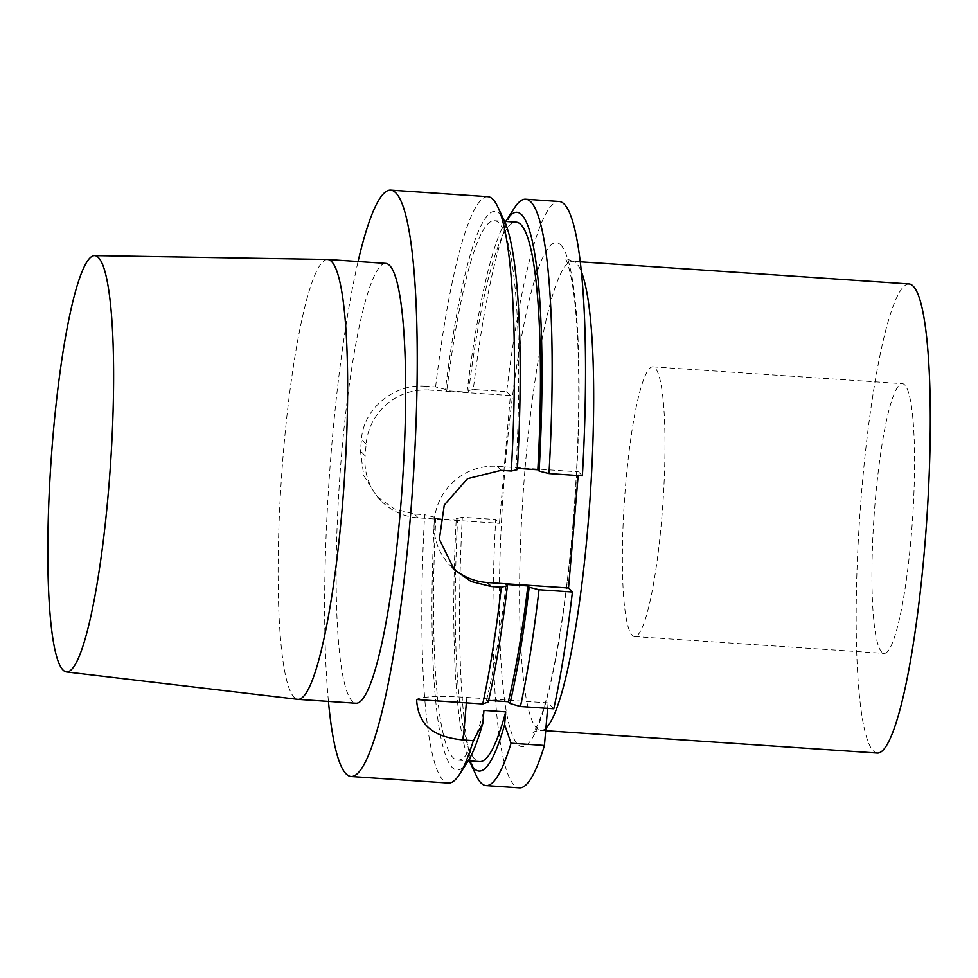 <?xml version="1.0" encoding="UTF-8"?>
<svg xmlns="http://www.w3.org/2000/svg" width="978" height="978" viewBox="0 0 978 978"><rect width="100%" height="100%" fill="white"/><g stroke="black" fill="none" stroke-linecap="round" stroke-linejoin="round"><path stroke-width="0.73" stroke-dasharray="4.89 3.67" d="M547.607 708.341L548.071 702.889L553.78 708.757M582.375 475.821L578.487 471.824L578.169 475.528M514.514 207.813A293.852 41.907 93.9 0 0 473.291 389.452L506.677 391.701A293.852 41.907 93.9 0 1 558.951 201.48M506.677 391.701L510.394 395.528L499.44 523.328L495.724 519.501A293.852 41.907 93.9 0 0 519.465 787.852M877.449 753.06A235.087 33.533 -86.1 0 1 873.317 750.872A235.087 33.533 93.9 0 1 860.86 501.335A235.087 33.533 93.9 0 1 909.039 283.962M881.789 652.118A135.172 19.279 93.9 0 1 874.625 508.633A135.172 19.279 93.9 0 1 902.327 383.645A135.172 19.279 93.9 0 1 904.699 384.904A135.172 19.279 93.9 0 1 911.863 528.389A135.172 19.279 93.9 0 1 884.161 653.377A135.172 19.279 93.9 0 1 881.789 652.118M634.6 636.568A135.172 19.279 -86.1 0 1 632.228 635.309A135.172 19.279 93.9 0 1 625.064 491.824A135.172 19.279 93.9 0 1 652.766 366.836A135.172 19.279 93.9 0 1 655.138 368.095A135.172 19.279 -86.1 0 1 662.302 511.58A135.172 19.279 -86.1 0 1 634.6 636.568L884.161 653.377M548.071 702.889L466.824 697.412A58.766 7.396 4.9 0 0 416.604 699.514M488.621 700.395L486.531 700.248L488.242 702.008M476.262 775.627A293.852 41.907 93.9 0 1 462.337 517.252L495.724 519.501M452.325 567.558A58.766 57.702 -44.2 0 1 450.124 565.418A58.766 57.702 -44.2 0 1 439.721 500.247A58.766 57.702 -44.2 0 1 497.227 466.347L578.487 471.824M517.362 469.623L516.066 468.291L517.435 468.376M473.291 389.452L467.227 390.87L468.523 392.215A270.344 38.558 93.9 0 1 516.029 222.153M505.712 221.456A279.879 39.915 -86.1 0 0 467.227 390.87M462.337 517.252L456.274 518.67A279.879 39.915 -86.1 0 0 469.379 760.921M456.274 518.67L457.57 520.003A270.344 38.558 93.9 0 0 479.697 761.617M516.066 468.291A270.344 38.558 -86.1 0 0 494.257 220.686A270.344 38.558 -86.1 0 0 446.763 390.748L468.523 392.215M486.531 700.248A270.344 38.558 -86.1 0 0 506.103 584.465M467.826 761.495A279.879 39.915 93.9 0 1 434.501 517.203L435.809 518.548A270.344 38.558 -86.1 0 0 457.924 760.15A270.344 38.558 -86.1 0 0 483.951 710.383M435.809 518.548L457.57 520.003M510.394 395.528L429.146 390.051L425.418 386.224L435.589 386.909L445.455 389.403A279.879 39.915 93.9 0 1 504.245 220.673M445.455 389.403L446.763 390.748M435.589 386.909A293.852 41.907 93.9 0 1 487.875 196.688M434.501 517.203L424.635 514.709A293.852 41.907 93.9 0 0 443.23 780.334A293.852 41.907 -86.1 0 0 448.376 783.072M328.437 701.397A293.852 41.907 93.9 0 1 358.058 261.542M425.418 386.224C394.647 383.303 363.303 408.425 361.457 439.44A293.852 41.907 93.9 0 0 360.454 451.054L363.73 475.467L376.933 496.531L394.183 508.792L414.464 514.025L424.635 514.709M429.146 390.051A58.766 57.702 -44.2 0 0 366.127 444.232L365.124 455.858A58.766 57.702 -44.2 0 0 381.041 500.748A58.766 57.702 -44.2 0 0 418.181 517.851L499.44 523.328M385.711 263.4A220.429 31.443 93.9 0 0 340.54 467.227A220.429 31.443 93.9 0 0 352.227 701.214A220.429 31.443 -86.1 0 0 356.09 703.255M327.447 259.488A220.429 31.443 93.9 0 0 282.446 464.11A220.429 31.443 93.9 0 0 294.182 697.302A220.429 31.443 -86.1 0 0 297.825 699.331M560.626 244.879A252.715 36.039 93.9 0 1 572.729 529.11A252.715 36.039 93.9 0 1 517.79 744.454A252.715 36.039 93.9 0 1 505.699 460.222A252.715 36.039 93.9 0 1 560.626 244.879M545.907 728.182A235.087 33.533 93.9 0 1 540.822 730.395A235.087 33.533 93.9 0 1 536.702 728.207A235.087 33.533 93.9 0 1 524.245 478.658A235.087 33.533 93.9 0 1 572.423 261.297A235.087 33.533 93.9 0 1 576.543 263.473A235.087 33.533 93.9 0 1 581.164 271.309M466.347 702.864L466.824 697.412M497.227 466.347L501.115 470.345M418.181 517.851L414.464 514.025M366.127 444.232L361.457 439.44M365.124 455.858L360.454 451.054M580.101 261.811L572.423 261.297L565.15 258.07C564.734 257.642 567.02 258.95 570.761 275.613C574.123 291.53 576.458 313.987 577.79 342.972C579.746 389.684 578.719 442.459 574.697 501.298C568.646 591.14 554.722 678.439 541.286 715.48C535.137 732.167 532.692 732.974 533.181 732.608C532.655 731.984 535.198 731.238 540.822 730.395L545.687 730.713M652.766 366.836L902.327 383.645M494.257 220.686L504.575 221.383M457.924 760.15L468.23 760.847M381.041 500.748L376.933 496.531M454.367 569.771L450.124 565.418"/><path stroke-width="1.47" d="M520.406 706.507A293.852 41.907 93.9 0 0 539.025 589.746L572.411 591.996A293.852 41.907 93.9 0 1 553.78 708.757L520.406 706.507L510.003 703.475A279.879 39.915 -86.1 0 0 529.171 587.265L527.875 585.932A270.344 38.558 93.9 0 1 508.303 701.715L488.621 700.395M572.411 591.996L568.524 587.998L487.264 582.533A58.766 57.702 -44.2 0 1 452.325 567.558M578.169 475.528L568.524 587.998M558.951 201.48A293.852 41.907 93.9 0 1 582.375 475.821L548.988 473.572A293.852 41.907 93.9 0 0 525.577 199.231L558.951 201.48M547.607 708.341L544.428 745.468A293.852 41.907 93.9 0 1 519.465 787.852L486.078 785.603A293.852 41.907 93.9 0 1 476.262 775.627L469.709 761.617A279.879 39.915 -86.1 0 0 504.624 724.588L511.042 743.219A293.852 41.907 93.9 0 1 486.078 785.603M580.101 261.811L909.039 283.962A235.087 33.533 93.9 0 1 913.159 286.151A235.087 33.533 -86.1 0 1 925.616 535.699A235.087 33.533 -86.1 0 1 877.449 753.06L545.687 730.713M504.624 724.588L505.712 711.85L483.951 710.383L482.863 723.121L473.34 740.676L463.169 739.991C440.393 737.583 418.327 730.248 416.604 699.514L482.704 703.964L488.242 702.008A279.879 39.915 93.9 0 0 507.399 585.798L506.103 584.465L527.875 585.932M508.303 701.715L510.003 703.475M544.428 745.468L511.042 743.219M517.435 468.376L537.827 469.758L539.122 471.09A279.879 39.915 -86.1 0 0 506.127 220.808L514.514 207.813A293.852 41.907 93.9 0 1 525.577 199.231M487.264 582.533L491.164 586.519L471.054 581.494L454.367 569.771L439.342 539.306L444.281 504.99L467.545 478.658L501.115 470.345L511.286 471.029A293.852 41.907 -86.1 0 0 497.692 206.676A293.852 41.907 -86.1 0 0 493.034 199.426A293.852 41.907 93.9 0 0 487.875 196.688L390.65 190.148A293.852 41.907 93.9 0 1 395.797 192.874A293.852 41.907 -86.1 0 1 411.371 504.807A293.852 41.907 -86.1 0 1 351.151 776.52L448.376 783.072A293.852 41.907 -86.1 0 0 459.44 774.49A293.852 41.907 -86.1 0 0 473.34 740.676M497.692 206.676L504.245 220.673A279.879 39.915 93.9 0 1 517.362 469.623L511.286 471.029M539.122 471.09L548.988 473.572M539.025 589.746L529.171 587.265M491.164 586.519L501.335 587.203L507.399 585.798M506.127 220.808A279.879 39.915 -86.1 0 0 505.712 221.456M469.379 760.921A279.879 39.915 -86.1 0 0 469.709 761.617M504.575 221.383L516.029 222.153A270.344 38.558 93.9 0 1 537.827 469.758M505.712 711.85A270.344 38.558 93.9 0 1 479.697 761.617L468.23 760.847M482.863 723.121A279.879 39.915 93.9 0 1 467.826 761.495L459.44 774.49M482.704 703.964A293.852 41.907 -86.1 0 0 501.335 587.203M328.437 701.397A293.852 41.907 93.9 0 0 346.004 773.781A293.852 41.907 -86.1 0 0 351.151 776.52M358.058 261.542A293.852 41.907 93.9 0 1 390.65 190.148M356.09 703.255A220.429 31.443 -86.1 0 0 401.261 499.44A220.429 31.443 -86.1 0 0 389.574 265.454A220.429 31.443 93.9 0 0 385.711 263.4L327.679 259.5A220.429 31.443 93.9 0 1 331.542 261.542A220.429 31.443 -86.1 0 1 343.229 495.528A220.429 31.443 -86.1 0 1 298.046 699.356L356.09 703.255M66.48 671.935A208.644 29.756 -86.1 0 0 109.389 479.782A208.644 29.756 -86.1 0 0 98.387 257.556A208.644 29.756 93.9 0 0 94.511 255.613A208.644 29.756 93.9 0 0 51.92 449.293A208.644 29.756 93.9 0 0 63.032 670.016A208.644 29.756 -86.1 0 0 66.48 671.935L297.825 699.331A220.429 31.443 -86.1 0 0 298.046 699.356M94.511 255.613L327.447 259.488A220.429 31.443 93.9 0 1 327.679 259.5M581.164 271.309A235.087 33.533 93.9 0 1 588.915 514.098A235.087 33.533 93.9 0 1 545.907 728.182M463.169 739.991L466.347 702.864"/></g></svg>
